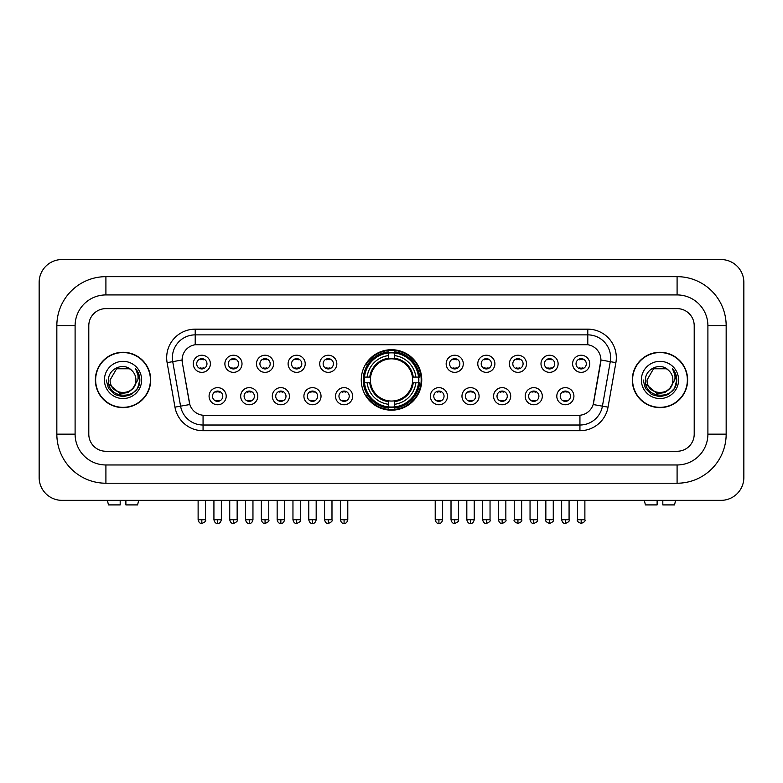 <?xml version="1.0" encoding="UTF-8"?>
<svg xmlns="http://www.w3.org/2000/svg" width="783" height="783" viewBox="0 0 783 783"><rect width="100%" height="100%" fill="white"/><g stroke="black" fill="none" stroke-linecap="round" stroke-linejoin="round"><path stroke-width="1.17" d="M361.257 379.941A30.243 30.243 0 0 0 391.5 410.184A30.243 30.243 0 0 0 421.743 379.941A30.243 30.243 0 0 0 391.5 349.707A30.243 30.243 0 0 0 361.257 379.941M257.803 396.208A8.554 8.554 0 0 1 249.248 404.762A8.554 8.554 0 0 1 240.684 396.208A8.554 8.554 0 0 1 249.248 387.644A8.554 8.554 0 0 1 257.803 396.208M244.11 396.208A5.138 5.138 0 0 0 249.248 401.346A5.138 5.138 0 0 0 254.387 396.208A5.138 5.138 0 0 0 249.248 391.069A5.138 5.138 0 0 0 244.11 396.208M289.416 396.208A8.554 8.554 0 0 1 280.862 404.762A8.554 8.554 0 0 1 272.298 396.208A8.554 8.554 0 0 1 280.862 387.644A8.554 8.554 0 0 1 289.416 396.208M275.724 396.208A5.138 5.138 0 0 0 280.862 401.346A5.138 5.138 0 0 0 285.991 396.208A5.138 5.138 0 0 0 280.862 391.069A5.138 5.138 0 0 0 275.724 396.208M321.03 396.208A8.554 8.554 0 0 1 312.476 404.762A8.554 8.554 0 0 1 303.912 396.208A8.554 8.554 0 0 1 312.476 387.644A8.554 8.554 0 0 1 321.03 396.208M307.337 396.208A5.138 5.138 0 0 0 312.476 401.346A5.138 5.138 0 0 0 317.604 396.208A5.138 5.138 0 0 0 312.476 391.069A5.138 5.138 0 0 0 307.337 396.208M352.644 396.208A8.554 8.554 0 0 1 344.08 404.762A8.554 8.554 0 0 1 335.525 396.208A8.554 8.554 0 0 1 344.08 387.644A8.554 8.554 0 0 1 352.644 396.208M338.951 396.208A5.138 5.138 0 0 0 344.08 401.346A5.138 5.138 0 0 0 349.218 396.208A5.138 5.138 0 0 0 344.08 391.069A5.138 5.138 0 0 0 338.951 396.208M447.475 396.208A8.554 8.554 0 0 1 438.92 404.762A8.554 8.554 0 0 1 430.356 396.208A8.554 8.554 0 0 1 438.92 387.644A8.554 8.554 0 0 1 447.475 396.208M433.782 396.208A5.138 5.138 0 0 0 438.92 401.346A5.138 5.138 0 0 0 444.049 396.208A5.138 5.138 0 0 0 438.92 391.069A5.138 5.138 0 0 0 433.782 396.208M479.088 396.208A8.554 8.554 0 0 1 470.524 404.762A8.554 8.554 0 0 1 461.97 396.208A8.554 8.554 0 0 1 470.524 387.644A8.554 8.554 0 0 1 479.088 396.208M465.396 396.208A5.138 5.138 0 0 0 470.524 401.346A5.138 5.138 0 0 0 475.663 396.208A5.138 5.138 0 0 0 470.524 391.069A5.138 5.138 0 0 0 465.396 396.208M510.702 396.208A8.554 8.554 0 0 1 502.138 404.762A8.554 8.554 0 0 1 493.584 396.208A8.554 8.554 0 0 1 502.138 387.644A8.554 8.554 0 0 1 510.702 396.208M497.009 396.208A5.138 5.138 0 0 0 502.138 401.346A5.138 5.138 0 0 0 507.276 396.208A5.138 5.138 0 0 0 502.138 391.069A5.138 5.138 0 0 0 497.009 396.208M542.316 396.208A8.554 8.554 0 0 1 533.752 404.762A8.554 8.554 0 0 1 525.197 396.208A8.554 8.554 0 0 1 533.752 387.644A8.554 8.554 0 0 1 542.316 396.208M528.613 396.208A5.138 5.138 0 0 0 533.752 401.346A5.138 5.138 0 0 0 538.89 396.208A5.138 5.138 0 0 0 533.752 391.069A5.138 5.138 0 0 0 528.613 396.208M573.919 396.208A8.554 8.554 0 0 1 565.365 404.762A8.554 8.554 0 0 1 556.801 396.208A8.554 8.554 0 0 1 565.365 387.644A8.554 8.554 0 0 1 573.919 396.208M560.227 396.208A5.138 5.138 0 0 0 565.365 401.346A5.138 5.138 0 0 0 570.504 396.208A5.138 5.138 0 0 0 565.365 391.069A5.138 5.138 0 0 0 560.227 396.208M226.199 396.208A8.554 8.554 0 0 1 217.635 404.762A8.554 8.554 0 0 1 209.081 396.208A8.554 8.554 0 0 1 217.635 387.644A8.554 8.554 0 0 1 226.199 396.208M212.496 396.208A5.138 5.138 0 0 0 217.635 401.346A5.138 5.138 0 0 0 222.773 396.208A5.138 5.138 0 0 0 217.635 391.069A5.138 5.138 0 0 0 212.496 396.208M242.006 363.801A8.554 8.554 0 0 1 233.442 372.356A8.554 8.554 0 0 1 224.887 363.801A8.554 8.554 0 0 1 233.442 355.237A8.554 8.554 0 0 1 242.006 363.801M228.303 363.801A5.138 5.138 0 0 0 233.442 368.93A5.138 5.138 0 0 0 238.58 363.801A5.138 5.138 0 0 0 233.442 358.663A5.138 5.138 0 0 0 228.303 363.801M273.61 363.801A8.554 8.554 0 0 1 265.055 372.356A8.554 8.554 0 0 1 256.491 363.801A8.554 8.554 0 0 1 265.055 355.237A8.554 8.554 0 0 1 273.61 363.801M259.917 363.801A5.138 5.138 0 0 0 265.055 368.93A5.138 5.138 0 0 0 270.194 363.801A5.138 5.138 0 0 0 265.055 358.663A5.138 5.138 0 0 0 259.917 363.801M305.223 363.801A8.554 8.554 0 0 1 296.669 372.356A8.554 8.554 0 0 1 288.105 363.801A8.554 8.554 0 0 1 296.669 355.237A8.554 8.554 0 0 1 305.223 363.801M291.53 363.801A5.138 5.138 0 0 0 296.669 368.93A5.138 5.138 0 0 0 301.798 363.801A5.138 5.138 0 0 0 296.669 358.663A5.138 5.138 0 0 0 291.53 363.801M336.837 363.801A8.554 8.554 0 0 1 328.273 372.356A8.554 8.554 0 0 1 319.718 363.801A8.554 8.554 0 0 1 328.273 355.237A8.554 8.554 0 0 1 336.837 363.801M323.144 363.801A5.138 5.138 0 0 0 328.273 368.93A5.138 5.138 0 0 0 333.411 363.801A5.138 5.138 0 0 0 328.273 358.663A5.138 5.138 0 0 0 323.144 363.801M463.282 363.801A8.554 8.554 0 0 1 454.727 372.356A8.554 8.554 0 0 1 446.163 363.801A8.554 8.554 0 0 1 454.727 355.237A8.554 8.554 0 0 1 463.282 363.801M449.589 363.801A5.138 5.138 0 0 0 454.727 368.93A5.138 5.138 0 0 0 459.856 363.801A5.138 5.138 0 0 0 454.727 358.663A5.138 5.138 0 0 0 449.589 363.801M494.895 363.801A8.554 8.554 0 0 1 486.331 372.356A8.554 8.554 0 0 1 477.777 363.801A8.554 8.554 0 0 1 486.331 355.237A8.554 8.554 0 0 1 494.895 363.801M481.202 363.801A5.138 5.138 0 0 0 486.331 368.93A5.138 5.138 0 0 0 491.47 363.801A5.138 5.138 0 0 0 486.331 358.663A5.138 5.138 0 0 0 481.202 363.801M526.509 363.801A8.554 8.554 0 0 1 517.945 372.356A8.554 8.554 0 0 1 509.39 363.801A8.554 8.554 0 0 1 517.945 355.237A8.554 8.554 0 0 1 526.509 363.801M512.806 363.801A5.138 5.138 0 0 0 517.945 368.93A5.138 5.138 0 0 0 523.083 363.801A5.138 5.138 0 0 0 517.945 358.663A5.138 5.138 0 0 0 512.806 363.801M558.113 363.801A8.554 8.554 0 0 1 549.558 372.356A8.554 8.554 0 0 1 540.994 363.801A8.554 8.554 0 0 1 549.558 355.237A8.554 8.554 0 0 1 558.113 363.801M544.42 363.801A5.138 5.138 0 0 0 549.558 368.93A5.138 5.138 0 0 0 554.697 363.801A5.138 5.138 0 0 0 549.558 358.663A5.138 5.138 0 0 0 544.42 363.801M589.726 363.801A8.554 8.554 0 0 1 581.172 372.356A8.554 8.554 0 0 1 572.608 363.801A8.554 8.554 0 0 1 581.172 355.237A8.554 8.554 0 0 1 589.726 363.801M576.034 363.801A5.138 5.138 0 0 0 581.172 368.93A5.138 5.138 0 0 0 586.301 363.801A5.138 5.138 0 0 0 581.172 358.663A5.138 5.138 0 0 0 576.034 363.801M210.392 363.801A8.554 8.554 0 0 1 201.828 372.356A8.554 8.554 0 0 1 193.274 363.801A8.554 8.554 0 0 1 201.828 355.237A8.554 8.554 0 0 1 210.392 363.801M196.699 363.801A5.138 5.138 0 0 0 201.828 368.93A5.138 5.138 0 0 0 206.966 363.801A5.138 5.138 0 0 0 201.828 358.663A5.138 5.138 0 0 0 196.699 363.801M174.961 407.15L167.112 362.646A28.531 28.531 0 0 1 195.212 329.163L587.788 329.163A28.531 28.531 0 0 1 615.888 362.646L608.039 407.15A28.531 28.531 0 0 1 579.939 430.728L203.061 430.728A28.531 28.531 0 0 1 174.961 407.15L180.579 406.162L172.73 361.658A22.824 22.824 0 0 1 195.212 334.87L587.788 334.87A22.824 22.824 0 0 1 610.27 361.658L602.421 406.162A22.824 22.824 0 0 1 579.939 425.022L203.061 425.022A22.824 22.824 0 0 1 180.579 406.162L189.838 404.527L182.322 362.646A15.406 15.406 0 0 1 197.492 344.569L585.508 344.569A15.406 15.406 0 0 1 600.678 362.646L593.631 402.589A15.406 15.406 0 0 1 578.461 415.323L204.539 415.323A15.406 15.406 0 0 1 189.369 402.589L182.322 362.646L182.253 357.694M363.978 382.799A27.679 27.679 0 0 1 363.978 377.093M95.36 379.941A27.679 27.679 0 0 0 123.029 407.62A27.679 27.679 0 0 0 150.708 379.941A27.679 27.679 0 0 0 123.029 352.272A27.679 27.679 0 0 0 95.36 379.941M632.292 379.941A27.679 27.679 0 0 0 659.971 407.62A27.679 27.679 0 0 0 687.64 379.941A27.679 27.679 0 0 0 659.971 352.272A27.679 27.679 0 0 0 632.292 379.941M195.212 329.163L195.212 344.735L587.788 344.735L587.788 329.163M578.461 415.323L204.539 415.323M615.888 362.646L600.913 360.004L593.162 404.527L608.039 407.15M593.631 402.589L593.543 403.079M189.457 403.079L189.369 402.589M694.208 325.738A17.118 17.118 0 0 0 677.089 308.619L105.911 308.619A17.118 17.118 0 0 0 88.792 325.738L88.792 434.154A17.118 17.118 0 0 0 105.911 451.272L677.089 451.272A17.118 17.118 0 0 0 694.208 434.154L694.208 325.738A17.118 17.118 0 0 0 677.089 308.619L105.911 308.619A17.118 17.118 0 0 0 88.792 325.738L88.792 434.154A17.118 17.118 0 0 0 105.911 451.272L677.089 451.272A17.118 17.118 0 0 0 694.208 434.154L694.208 325.738M150.414 379.941A27.385 27.385 0 0 0 123.029 352.556A27.385 27.385 0 0 0 95.643 379.941A27.385 27.385 0 0 0 123.029 407.336A27.385 27.385 0 0 0 150.414 379.941M133.736 387.536L127.913 392.577L120.279 393.643L108.876 384.13M132.914 388.231C126.063 397.48 109.463 391.569 110.129 379.941C109.346 396.58 136.712 396.58 135.929 379.941C136.712 396.58 109.346 396.58 110.129 379.941L116.579 368.773L129.479 368.773L131.475 370.202C123.567 361.903 108.328 368.744 108.465 379.941C107.017 399.849 139.296 400.377 139.824 380.91L139.844 379.941C139.795 375.713 138.395 372.003 135.625 368.803C137.73 372.258 138.474 375.967 137.847 379.941L132.914 388.231A12.9 12.9 0 0 0 135.929 379.941C136.712 396.58 109.346 396.58 110.129 379.941L116.579 368.773M135.929 379.941A12.9 12.9 0 0 0 131.475 370.202M104.423 379.941A18.606 18.606 0 0 0 123.029 398.547A18.606 18.606 0 0 0 141.635 379.941A18.606 18.606 0 0 0 123.029 361.345A18.606 18.606 0 0 0 104.423 379.941M135.625 368.803L139.844 380.43L139.061 374.851L139.844 380.43L139.061 374.851L139.844 380.43L135.753 368.94L139.844 380.43L135.753 368.94L139.844 379.941L137.593 388.358L131.436 394.515L123.029 396.766L114.621 394.515L108.465 388.358L106.214 379.941M135.753 368.94L139.844 380.44M120.181 500.347L120.181 504.908L108.475 504.908L107.388 500.347L108.475 504.908M137.593 504.908L138.669 500.347L137.593 504.908L125.887 504.908L125.887 500.347M687.357 379.941A27.385 27.385 0 0 0 659.971 352.556A27.385 27.385 0 0 0 632.586 379.941A27.385 27.385 0 0 0 659.971 407.336A27.385 27.385 0 0 0 687.357 379.941M670.679 387.536L664.855 392.577L657.221 393.643L645.809 384.13M672.871 379.941C673.654 396.58 646.288 396.58 647.071 379.941L653.521 368.773L666.421 368.773L668.418 370.202C660.5 361.903 645.27 368.744 645.407 379.941C643.959 399.849 676.238 400.377 676.757 380.91L676.786 379.941C676.737 375.713 675.337 372.003 672.568 368.803C674.672 372.258 675.416 375.967 674.789 379.941L669.856 388.231A12.9 12.9 0 0 0 672.871 379.941C673.654 396.58 646.288 396.58 647.071 379.941C646.288 396.58 673.654 396.58 672.871 379.941A12.9 12.9 0 0 0 668.418 370.202M669.856 388.231C663.005 397.48 646.406 391.569 647.071 379.941M641.365 379.941A18.606 18.606 0 0 0 659.971 398.547A18.606 18.606 0 0 0 678.577 379.941A18.606 18.606 0 0 0 659.971 361.345A18.606 18.606 0 0 0 641.365 379.941M672.568 368.803L676.786 380.43L676.003 374.851L676.786 380.43L676.003 374.851L676.786 380.43L672.695 368.94L676.786 380.43L672.695 368.94L676.786 379.941L674.535 388.358L668.379 394.515L659.971 396.766L651.564 394.515L645.407 388.358L643.156 379.941M672.695 368.94L676.786 380.44M412.416 382.799A21.112 21.112 0 0 0 394.348 359.025L394.348 359.025A21.112 21.112 0 0 0 370.584 382.799A21.112 21.112 0 0 0 412.416 382.799L413.258 382.799L412.416 382.799A21.112 21.112 0 0 1 394.348 400.867L394.348 404.312A24.537 24.537 0 0 0 415.871 382.799L419.659 382.799A28.305 28.305 0 0 1 394.348 408.1L394.348 406.954A27.16 27.16 0 0 0 418.514 382.799M364.545 382.799A27.102 27.102 0 0 1 364.545 377.093M394.348 352.996A27.102 27.102 0 0 0 388.652 352.996M418.455 377.093A27.102 27.102 0 0 1 418.455 382.799M419.659 377.093A28.305 28.305 0 0 0 394.348 351.792L394.348 352.937A27.16 27.16 0 0 1 418.514 377.093L419.659 377.093M363.341 382.799A28.305 28.305 0 0 0 388.652 408.1L388.652 406.954A27.16 27.16 0 0 1 364.486 382.799L363.341 382.799M418.514 377.093L415.871 377.093A24.537 24.537 0 0 0 394.348 355.58L394.348 352.937M394.348 406.954L394.348 404.312M364.486 382.799L367.129 382.799A24.537 24.537 0 0 0 388.652 404.312L388.652 406.954M394.348 355.58L394.348 358.183A21.944 21.944 0 0 1 413.258 377.093L415.871 377.093M415.871 382.799L413.258 382.799A21.944 21.944 0 0 1 394.348 401.708M388.652 404.312L388.652 400.867A21.112 21.112 0 0 1 370.584 382.799L367.129 382.799M412.416 377.093L413.258 377.093M394.348 406.896A27.102 27.102 0 0 1 388.652 406.896M388.652 351.792A28.305 28.305 0 0 0 363.341 377.093L364.486 377.093A27.16 27.16 0 0 1 388.652 352.937L388.652 351.792M388.652 352.937L388.652 355.58A24.537 24.537 0 0 0 367.129 377.093L364.486 377.093M388.652 358.986L388.652 355.58M367.129 377.093L369.742 377.093A21.944 21.944 0 0 1 388.652 358.183M388.652 400.867L388.652 401.708A21.944 21.944 0 0 1 369.742 382.799M367.756 364.535L366.141 364.535A29.676 29.676 0 0 1 421.176 379.941A29.676 29.676 0 0 1 366.141 395.356L367.756 395.356M200.115 368.636L200.115 367.824A4.375 4.375 0 0 0 203.541 367.824L203.541 368.636M203.541 358.957L203.541 359.769A4.375 4.375 0 0 0 200.115 359.769L200.115 358.957M231.729 368.636L231.729 367.824A4.375 4.375 0 0 0 235.154 367.824L235.154 368.636M235.154 358.957L235.154 359.769A4.375 4.375 0 0 0 231.729 359.769L231.729 358.957M263.342 368.636L263.342 367.824A4.375 4.375 0 0 0 266.768 367.824L266.768 368.636M266.768 358.957L266.768 359.769A4.375 4.375 0 0 0 263.342 359.769L263.342 358.957M294.956 368.636L294.956 367.824A4.375 4.375 0 0 0 298.382 367.824L298.382 368.636M298.382 358.957L298.382 359.769A4.375 4.375 0 0 0 294.956 359.769L294.956 358.957M326.57 368.636L326.57 367.824A4.375 4.375 0 0 0 329.986 367.824L329.986 368.636M329.986 358.957L329.986 359.769A4.375 4.375 0 0 0 326.57 359.769L326.57 358.957M453.014 368.636L453.014 367.824A4.375 4.375 0 0 0 456.43 367.824L456.43 368.636M456.43 358.957L456.43 359.769A4.375 4.375 0 0 0 453.014 359.769L453.014 358.957M484.618 368.636L484.618 367.824A4.375 4.375 0 0 0 488.044 367.824L488.044 368.636M488.044 358.957L488.044 359.769A4.375 4.375 0 0 0 484.618 359.769L484.618 358.957M516.232 368.636L516.232 367.824A4.375 4.375 0 0 0 519.658 367.824L519.658 368.636M519.658 358.957L519.658 359.769A4.375 4.375 0 0 0 516.232 359.769L516.232 358.957M547.846 368.636L547.846 367.824A4.375 4.375 0 0 0 551.271 367.824L551.271 368.636M551.271 358.957L551.271 359.769A4.375 4.375 0 0 0 547.846 359.769L547.846 358.957M579.459 368.636L579.459 367.824A4.375 4.375 0 0 0 582.885 367.824L582.885 368.636M582.885 358.957L582.885 359.769A4.375 4.375 0 0 0 579.459 359.769L579.459 358.957M215.922 401.053L215.922 400.24A4.375 4.375 0 0 0 219.348 400.24L219.348 401.053M219.348 391.363L219.348 392.175A4.375 4.375 0 0 0 215.922 392.175L215.922 391.363M247.536 401.053L247.536 400.24A4.375 4.375 0 0 0 250.961 400.24L250.961 401.053M250.961 391.363L250.961 392.175A4.375 4.375 0 0 0 247.536 392.175L247.536 391.363M279.149 401.053L279.149 400.24A4.375 4.375 0 0 0 282.575 400.24L282.575 401.053M282.575 391.363L282.575 392.175A4.375 4.375 0 0 0 279.149 392.175L279.149 391.363M310.763 401.053L310.763 400.24A4.375 4.375 0 0 0 314.179 400.24L314.179 401.053M314.179 391.363L314.179 392.175A4.375 4.375 0 0 0 310.763 392.175L310.763 391.363M342.367 401.053L342.367 400.24A4.375 4.375 0 0 0 345.792 400.24L345.792 401.053M345.792 391.363L345.792 392.175A4.375 4.375 0 0 0 342.367 392.175L342.367 391.363M437.208 401.053L437.208 400.24A4.375 4.375 0 0 0 440.633 400.24L440.633 401.053M440.633 391.363L440.633 392.175A4.375 4.375 0 0 0 437.208 392.175L437.208 391.363M468.821 401.053L468.821 400.24A4.375 4.375 0 0 0 472.237 400.24L472.237 401.053M472.237 391.363L472.237 392.175A4.375 4.375 0 0 0 468.821 392.175L468.821 391.363M500.425 401.053L500.425 400.24A4.375 4.375 0 0 0 503.851 400.24L503.851 401.053M503.851 391.363L503.851 392.175A4.375 4.375 0 0 0 500.425 392.175L500.425 391.363M532.039 401.053L532.039 400.24A4.375 4.375 0 0 0 535.464 400.24L535.464 401.053M535.464 391.363L535.464 392.175A4.375 4.375 0 0 0 532.039 392.175L532.039 391.363M563.652 401.053L563.652 400.24A4.375 4.375 0 0 0 567.078 400.24L567.078 401.053M567.078 391.363L567.078 392.175A4.375 4.375 0 0 0 563.652 392.175L563.652 391.363M657.113 500.347L657.113 504.908L645.407 504.908L644.331 500.347L645.407 504.908M674.525 504.908L675.612 500.347L674.525 504.908L662.819 504.908L662.819 500.347M105.911 276.663L105.911 294.927L677.089 294.927L677.089 276.663A49.075 49.075 0 0 1 726.164 325.738A49.075 49.075 0 0 0 677.089 276.663L105.911 276.663A49.075 49.075 0 0 0 56.836 325.738L56.836 434.154A49.075 49.075 0 0 0 105.911 483.228L677.089 483.228A49.075 49.075 0 0 0 726.164 434.154L726.164 325.738L707.901 325.738A30.811 30.811 0 0 0 677.089 294.927L105.911 294.927A30.811 30.811 0 0 0 75.099 325.738L75.099 434.154A30.811 30.811 0 0 0 105.911 464.965L677.089 464.965A30.811 30.811 0 0 0 707.901 434.154L707.901 325.738L707.901 434.154L726.164 434.154M743.85 282.369A22.824 22.824 0 0 0 721.026 259.545L61.974 259.545A22.824 22.824 0 0 0 39.15 282.369L39.15 477.522A22.824 22.824 0 0 0 61.974 500.347L721.026 500.347A22.824 22.824 0 0 0 743.85 477.522L743.85 282.369M167.112 362.646L172.73 361.658A22.824 22.824 0 0 1 172.387 357.694M172.73 361.658L182.087 360.004M579.939 415.254L579.939 430.728M203.061 430.728L203.061 415.254M388.652 407.15A27.356 27.356 0 0 0 394.348 407.15M418.709 382.799A27.356 27.356 0 0 0 418.709 377.093M394.348 352.732A27.356 27.356 0 0 0 388.652 352.732M201.828 519.746L198.119 519.746C198.765 522.388 200.008 523.621 201.828 523.455L201.828 519.746L205.537 519.746L205.537 500.347M233.442 519.746L229.732 519.746C230.378 522.388 231.621 523.621 233.442 523.455L233.442 519.746L237.151 519.746L237.151 500.347M265.055 519.746L261.346 519.746C261.992 522.388 263.225 523.621 265.055 523.455L265.055 519.746L268.765 519.746L268.765 500.347M296.669 519.746L292.959 519.746C293.605 522.388 294.839 523.621 296.669 523.455L296.669 519.746L300.378 519.746L300.378 500.347M328.273 519.746L324.563 519.746C325.219 522.388 326.452 523.621 328.273 523.455L328.273 519.746L331.982 519.746L331.982 500.347M454.727 519.746L451.018 519.746C451.664 522.388 452.897 523.621 454.727 523.455L454.727 519.746L458.437 519.746L458.437 500.347M486.331 519.746L482.622 519.746C483.277 522.388 484.511 523.621 486.331 523.455L486.331 519.746L490.041 519.746L490.041 500.347M517.945 519.746L514.235 519.746C513.482 520.93 514.725 522.163 517.945 523.455L517.945 519.746L521.654 519.746L521.654 500.347M549.558 519.746L545.849 519.746C545.095 520.93 546.328 522.163 549.558 523.455L549.558 519.746L553.268 519.746L553.268 500.347M581.172 519.746L577.462 519.746C576.709 520.93 577.942 522.163 581.172 523.455L581.172 519.746L584.881 519.746L584.881 500.347M217.635 519.746L213.925 519.746C214.571 522.388 215.814 523.621 217.635 523.455L217.635 519.746L221.344 519.746L221.344 500.347M249.248 519.746L245.539 519.746C246.185 522.388 247.418 523.621 249.248 523.455L249.248 519.746L252.958 519.746L252.958 500.347M280.862 519.746L277.153 519.746C277.799 522.388 279.032 523.621 280.862 523.455L280.862 519.746L284.572 519.746L284.572 500.347M312.476 519.746L308.766 519.746C309.412 522.388 310.645 523.621 312.476 523.455L312.476 519.746L316.175 519.746L316.175 500.347M344.08 519.746L340.37 519.746C341.016 522.388 342.259 523.621 344.08 523.455L344.08 519.746L347.789 519.746L347.789 500.347M438.92 519.746L435.211 519.746C435.857 522.388 437.09 523.621 438.92 523.455L438.92 519.746L442.63 519.746L442.63 500.347M470.524 519.746L466.825 519.746C467.471 522.388 468.704 523.621 470.524 523.455L470.524 519.746L474.234 519.746L474.234 500.347M502.138 519.746L498.428 519.746C499.074 522.388 500.317 523.621 502.138 523.455L502.138 519.746L505.847 519.746L505.847 500.347M533.752 519.746L530.042 519.746C530.688 522.388 531.931 523.621 533.752 523.455L533.752 519.746L537.461 519.746L537.461 500.347M565.365 519.746L561.656 519.746C562.302 522.388 563.535 523.621 565.365 523.455L565.365 519.746L569.075 519.746L569.075 500.347M677.089 483.228L677.089 464.965L105.911 464.965L105.911 483.228M56.836 434.154L75.099 434.154L75.099 325.738L56.836 325.738M198.119 519.746L198.119 500.347M205.537 519.746C206.291 520.93 205.058 522.163 201.828 523.455M229.732 519.746L229.732 500.347M237.151 519.746C237.905 520.93 236.672 522.163 233.442 523.455M261.346 519.746L261.346 500.347M268.765 519.746C269.518 520.93 268.275 522.163 265.055 523.455M292.959 519.746L292.959 500.347M300.378 519.746C301.122 520.93 299.889 522.163 296.669 523.455M324.563 519.746L324.563 500.347M331.982 519.746C332.736 520.93 331.503 522.163 328.273 523.455M451.018 519.746L451.018 500.347M458.437 519.746C459.181 520.93 457.947 522.163 454.727 523.455M482.622 519.746L482.622 500.347M490.041 519.746C490.794 520.93 489.561 522.163 486.331 523.455M514.235 519.746L514.235 500.347M521.654 519.746C522.408 520.93 521.175 522.163 517.945 523.455M545.849 519.746L545.849 500.347M553.268 519.746C554.021 520.93 552.788 522.163 549.558 523.455M577.462 519.746L577.462 500.347M584.881 519.746C585.635 520.93 584.392 522.163 581.172 523.455M213.925 519.746L213.925 500.347M221.344 519.746C220.698 522.388 219.465 523.621 217.635 523.455M245.539 519.746L245.539 500.347M252.958 519.746C252.312 522.388 251.069 523.621 249.248 523.455M277.153 519.746L277.153 500.347M284.572 519.746C283.926 522.388 282.683 523.621 280.862 523.455M308.766 519.746L308.766 500.347M316.175 519.746C315.529 522.388 314.296 523.621 312.476 523.455M340.37 519.746L340.37 500.347M347.789 519.746C347.143 522.388 345.91 523.621 344.08 523.455M435.211 519.746L435.211 500.347M442.63 519.746C441.984 522.388 440.741 523.621 438.92 523.455M466.825 519.746L466.825 500.347M474.234 519.746C473.588 522.388 472.355 523.621 470.524 523.455M498.428 519.746L498.428 500.347M505.847 519.746C506.601 520.93 505.368 522.163 502.138 523.455M530.042 519.746L530.042 500.347M537.461 519.746C538.215 520.93 536.981 522.163 533.752 523.455M561.656 519.746L561.656 500.347M569.075 519.746C569.828 520.93 568.585 522.163 565.365 523.455"/></g></svg>

